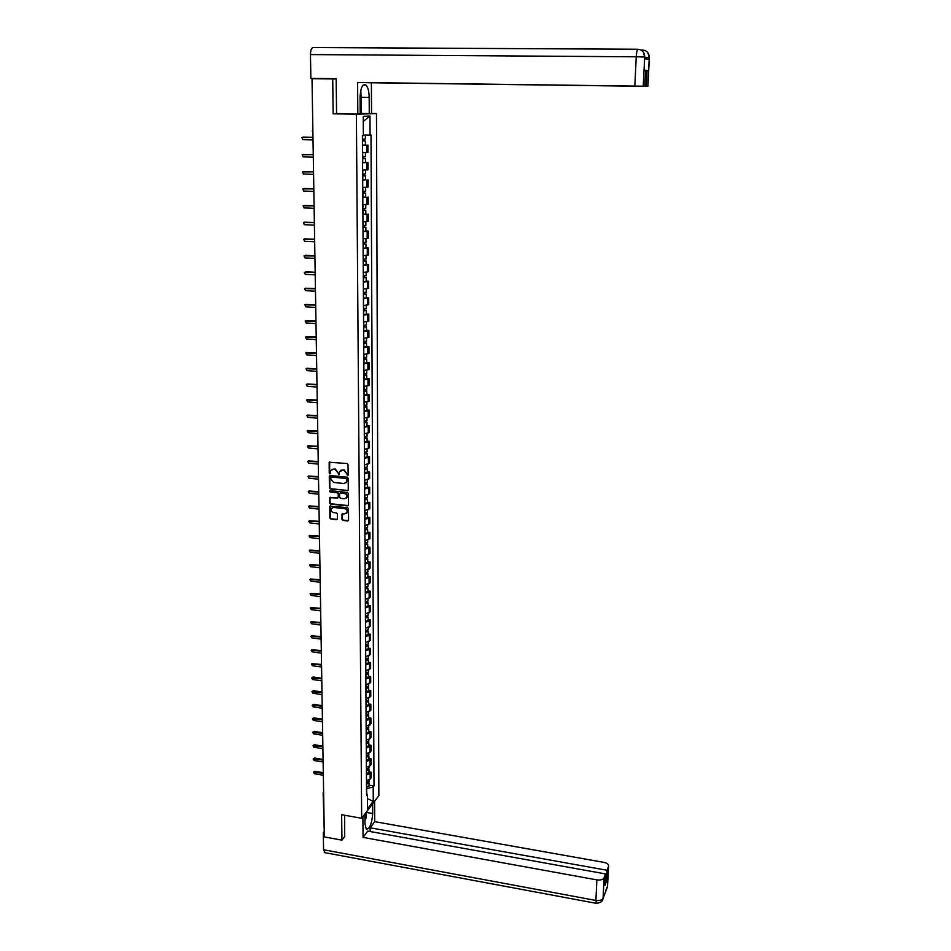 <?xml version="1.0" encoding="UTF-8"?>
<svg xmlns="http://www.w3.org/2000/svg" width="951" height="951" viewBox="0 0 951 951"><rect width="100%" height="100%" fill="white"/><g stroke="black" fill="none" stroke-linecap="round" stroke-linejoin="round"><path stroke-width="1.43" d="M347.495 475.666L348.149 475.048L348.042 464.575L347.079 463.494L329.165 462.269L329.224 473.134L329.89 473.895L330.805 470.579L333.504 469.081L334.918 469.223L337.985 472.671L338.675 474.775L339.59 471.482L343.739 470.103L346.806 473.562L347.495 475.666M340.743 470.269L344.131 469.842L348.054 475.405M329.688 461.829L329.628 472.873L330.449 473.622M331.97 469.366L335.323 468.962L339.234 474.513M346.473 513.255L347.377 512.244L344.702 513.825L341.991 514.099L341.968 519.353L342.919 520.423L347.662 520.958L348.589 520.09L348.482 508.678L347.531 507.608L329.771 506.241L329.842 518.01L330.793 519.068L336.499 519.71L337.415 518.854L337.355 513.98L336.416 512.91L333.575 512.601C331.542 511.995 330.77 510.699 331.257 508.69L333.516 507.442L344.642 508.642C346.675 509.237 347.46 510.532 346.984 512.53L347.163 512.625M361.665 818.264L341.647 814.71L341.956 840.149L324.339 836.928L312.023 78.683L332.719 78.933L333.135 113.787L356.387 114.251L361.665 818.264L378.855 795.666L376.477 113.538L371.532 113.442M347.365 490.764L348.292 489.884L348.185 478.317L347.222 477.236L330.199 475.512L329.272 476.392L329.426 487.911L330.377 488.992L348.114 490.454M348.328 493.545L348.446 505.04L347.507 505.908L330.591 504.078L329.64 503.008L329.652 497.718L337.355 497.979L338.283 497.111L338.247 493.842L337.284 492.773L330.14 492.024L329.533 490.989L330.128 490.657L347.377 492.475L348.328 493.545M341.956 840.149L344.844 836.369M324.267 832.066L323.138 793.086M312.879 130.881L312.023 78.743M336.178 79.028L332.719 78.933M362.509 152.671L366.729 152.576L366.682 145.17L362.462 145.253M366.682 145.17L365.41 144.992M366.729 152.576L367.93 152.445L367.894 145.051M362.569 162.585L367.989 162.49L362.581 162.764M362.616 170.146L368.025 169.837L367.989 162.49M365.612 179.727L362.688 180.167M362.735 187.49L368.108 187.109L368.073 179.81M365.707 196.916L362.795 197.439M362.842 204.715L368.203 204.251L368.168 197.012M365.802 213.987L367.062 214.355L362.902 214.593M362.949 221.821L368.299 221.274L368.251 214.094M365.897 230.938L368.346 231.045L367.157 231.343L363.009 231.628M363.056 238.808L368.382 238.19L368.346 231.045M365.992 247.771L368.429 247.89L367.252 248.223L363.116 248.544M363.163 255.676L368.465 254.987L368.429 247.89M366.087 264.485L368.524 264.616L367.348 264.984L363.223 265.353M363.27 272.426L368.56 271.665L368.524 264.616M366.183 281.092L368.608 281.234L367.431 281.639L363.33 282.043M363.377 289.056L368.643 288.224L368.608 281.234M366.278 297.592L368.691 297.734L367.526 298.174L363.437 298.614M363.484 305.58L368.726 304.677L368.691 297.734M366.373 313.973L368.774 314.127L367.621 314.591L363.544 315.066M363.579 321.997L368.81 321.022L368.774 314.127M366.468 330.235L368.869 330.401L367.704 330.9L363.639 331.412M363.686 338.294L368.905 337.248L368.869 330.401M366.563 346.39L368.952 346.568L367.787 347.103L363.746 347.65M363.793 354.485L368.988 353.38L368.952 346.568M366.658 362.45L369.036 362.628L367.882 363.199L363.841 363.781M363.888 370.569L369.071 369.392L369.036 362.628M366.741 378.391L369.119 378.581L367.966 379.176L363.948 379.794M363.995 386.534L369.154 385.298L369.119 378.581M366.836 394.225L369.202 394.427L368.061 395.057L364.043 395.699M364.09 402.404L369.238 401.096L369.202 394.427M366.931 409.952L369.285 410.166L368.144 410.82L364.15 411.51M364.185 418.167L369.321 416.788L369.285 410.166M367.015 425.584L369.368 425.798L368.227 426.488L364.245 427.201M364.292 433.822L369.392 432.384L369.368 425.798M367.11 441.109L369.44 441.323L368.31 442.049L364.352 442.797M364.388 449.371L369.475 447.862L369.44 441.323M367.193 456.528L369.523 456.753L368.394 457.502L364.447 458.287M364.483 464.813L369.559 463.256L369.523 456.753M367.276 471.851L369.606 472.088L368.477 472.861L364.542 473.681M364.578 480.16L369.642 478.543L369.606 472.088M367.371 487.067L369.689 487.316L368.56 488.125L364.637 488.969M364.685 495.412L369.725 493.724L369.689 487.316M367.455 502.187L369.761 502.437L368.643 503.281L364.732 504.161M364.78 510.556L369.796 508.809L369.761 502.437M367.538 517.213L369.844 517.463L368.726 518.331L364.827 519.246M364.875 525.594L369.88 523.799L369.844 517.463M367.633 532.144L369.927 532.394L368.81 533.297L364.922 534.236M364.97 540.548L369.951 538.682L369.927 532.394M367.716 546.968L369.998 547.229L368.893 548.156L365.018 549.131M365.053 555.396L370.034 553.482L369.998 547.229M367.799 561.696L370.082 561.97L368.976 562.921L365.113 563.919M365.148 570.16L370.105 568.187L370.082 561.97M367.882 576.342L370.153 576.615L369.059 577.602L365.208 578.624M365.243 584.817L370.189 582.785L370.153 576.615M367.966 590.88L370.224 591.177L369.131 592.176L365.303 593.234M365.339 599.38L370.26 597.299L370.224 591.177M368.049 605.335L370.308 605.632L369.214 606.655L365.386 607.748M365.434 613.859L370.331 611.719L370.308 605.632M368.132 619.695L370.379 619.993L369.297 621.051L365.481 622.168M365.517 628.242L370.415 626.043L370.379 619.993M368.215 633.972L370.45 634.269L369.368 635.351L365.576 636.492M365.612 642.531L370.486 640.285L370.45 634.269M368.299 648.142L370.533 648.463L369.452 649.557L365.66 650.734M365.695 656.725L370.557 654.431L370.533 648.463M368.37 662.241L370.605 662.55L369.523 663.679L365.755 664.88M365.79 670.835L370.628 668.494L370.605 662.55M368.453 676.232L370.676 676.565L369.606 677.718L365.838 678.931M365.873 684.851L370.712 682.461L370.676 676.565M368.536 690.153L370.747 690.485L369.677 691.662L365.933 692.91M365.969 698.795L370.783 696.346L370.747 690.485M368.608 703.978L370.819 704.311L369.761 705.511L366.016 706.783M366.052 712.632L370.854 710.135L370.819 704.311M368.691 717.72L370.89 718.064L369.832 719.289L366.099 720.585M366.135 726.398L370.926 723.854L370.89 718.064M368.774 731.378L370.961 731.723L369.903 732.971L366.194 734.291M366.23 740.068L369.939 738.737L370.997 737.477L370.961 731.723M368.845 744.942L371.033 745.299L369.987 746.571L366.278 747.914M366.313 753.656L370.01 752.3L371.068 751.017L371.033 745.299M368.929 758.434L371.104 758.791L370.058 760.087L366.361 761.454M366.397 767.16L370.082 765.781L371.14 764.473L371.104 758.791M369 771.843L371.175 772.2L370.129 773.52L366.444 774.91M366.48 780.581L370.165 779.178L371.211 777.847L371.175 772.2M366.694 793.705L366.658 788.557L373.196 787.024L373.267 801.313L367.49 808.885L367.395 794.477L366.575 795.523L362.402 135.66L363.353 135.589L363.234 116.307L369.987 116.046L370.07 135.09L363.353 135.101M373.196 787.024L373.993 786.002L370.997 135.018L370.07 135.09M356.387 114.251L376.477 113.538M333.135 113.787L338.734 113.597M369.083 785.157L373.993 786.002M367.395 794.477L366.563 793.562M369.987 116.046L363.27 121.407M367.419 798.674L373.267 801.313M329.866 475.536L329.831 487.649L330.782 488.719L347.745 490.49M346.865 479.268L346.188 478.508L331.257 476.986L330.615 479.019L333.682 482.466L343.882 483.512L346.616 481.967L347.258 478.995L346.188 478.508M331.091 476.986L346.58 478.246M345.891 482.918L346.877 480.683M347.258 478.995L347.27 480.421M330.152 497.278L330.033 502.734L330.984 503.792L348.28 505.587M338.104 497.67L338.639 493.569L337.688 492.499L330.14 492.024M329.961 490.668L330.544 491.75M344.488 498.74L346.782 497.444C347.258 495.423 346.485 494.116 344.44 493.533L340.494 493.117L339.566 493.985L339.602 497.242L340.553 498.324L344.488 498.74M346.235 498.193L347.174 497.171C347.65 495.15 346.865 493.842 344.833 493.248L344.44 493.533M340.137 493.153L344.833 493.248M342.467 513.659L342.36 519.068L343.311 520.126L348.435 520.613M347.377 512.244C347.84 510.247 347.067 508.951 345.035 508.357L344.642 508.642M332.172 507.691L333.908 507.156L345.035 508.357M330.259 505.801L330.247 517.713L331.198 518.782L337.26 519.377M362.438 140.986L365.386 140.974L365.41 145.004L362.462 145.087M362.438 141.033L365.386 140.974M363.139 139.131L363.151 140.986M312.986 137.36L301.883 137.491L302.763 139.654L313.022 139.928M362.426 139.119L365.374 139.048M303.084 137.075L312.974 137.313M363.651 139.131L363.662 140.855M362.545 158.484L365.481 158.46L365.505 162.478M362.545 158.555L365.481 158.46M363.246 156.653L363.258 158.484M313.259 154.656L302.192 154.751L303.072 156.891L313.307 157.2M362.533 156.653L365.469 156.57L365.457 152.647M303.333 154.324L313.259 154.585M363.757 156.653L363.769 158.306M362.652 175.864L365.588 175.828L365.612 179.822L362.688 179.941M362.664 175.947L365.588 175.828M363.353 174.069L363.365 175.864M313.545 171.834L302.501 171.905L303.393 174.009L313.58 174.354M362.652 174.057L365.576 173.938L365.553 170.098M303.583 171.465L313.533 171.751M363.864 174.057L363.876 175.638M361.344 97.264L369.178 97.394C369.036 91.32 367.954 87.195 365.933 85.008C362.509 83.51 360.56 87.658 360.084 97.442L360.191 113.894L357.826 113.977L357.6 82.464L634.84 86.066L636.231 56.798L310.466 54.576L310.858 78.374L336.167 78.683L336.571 113.549L357.826 113.977M369.178 97.394L369.261 113.573L371.532 113.502L371.389 82.761L366.016 82.654L647.845 86.351L649.283 57.488L649.153 59.331L644.647 58.724L644.719 56.846L643.233 86.208L634.84 86.066M645.598 70.386L647.096 70.41L645.61 70.267L644.814 86.256L357.6 82.464M360.191 113.431L369.261 113.573M371.389 82.761L647.845 86.351M310.466 54.576C310.561 50.201 311.441 47.859 313.105 47.55L637.883 49.25M336.178 78.897L310.858 78.374M644.814 86.256L643.233 86.208M647.096 70.41L646.3 86.303M361.13 103.873L361.19 113.419M360.548 113.442L360.488 104.931M644.766 57.488L649.236 57.666M642.044 50.688L642.626 50.023C646.858 50.498 649.069 52.983 649.283 57.476M644.671 57.024L636.231 56.798C636.54 52.103 637.122 49.583 637.955 49.25C642.246 49.725 644.493 52.257 644.719 56.846M364.911 813.997L364.982 823.816L366.278 829.153C369.689 829.058 371.829 823.851 372.709 813.521L372.661 803.809M362.89 816.647L363.044 837.391L367.716 831.079L605.585 873.933L604.051 877.809L603.053 898.386L607.499 886.724L608.581 866.266C608.759 864.423 607.202 863.128 603.909 862.379L374.694 821.64L370.141 827.786L370.165 831.519M374.599 801.253L374.694 821.64M363.044 837.391L596.871 879.889C600.545 880.353 602.946 879.663 604.051 877.809M325.028 852.69L323.566 849.754L323.281 832.684L323.946 831.852M605.585 873.933L605.014 885.238L606.465 881.529L607.023 870.26L608.521 866.456M607.023 870.26L370.141 827.786M344.678 836.583L344.607 815.233M323.281 832.684L324.279 832.874M606.465 881.529L605.216 881.304M603.196 897.209L603.089 898.184M601.9 901.12L603.053 898.41M606.286 889.684L607.463 886.926M360.786 90.274L361.38 103.445L360.132 105.525M360.096 99.415L360.12 95.635M365.98 812.582L366.016 817.836L364.958 820.772M364.922 816.279L364.982 813.901M362.771 193.124L365.683 193.077L365.707 196.988M362.771 193.219L365.683 193.077M362.795 197.19L365.707 197.035M363.46 191.353L363.472 193.124M313.818 188.892L302.798 188.928L303.702 191.02L313.854 191.401M362.759 191.341L365.671 191.151M303.833 188.488L313.818 188.785M363.971 191.341L363.983 192.851M362.878 210.254L365.778 210.195L365.802 214.082M362.878 210.373L365.778 210.195M362.902 214.32L365.802 214.13M363.567 208.519L363.579 210.254M314.092 205.832L303.096 205.844L304.011 207.9L314.127 208.317M362.866 208.519L365.766 208.281M304.082 205.392L314.092 205.713M364.078 208.507L364.09 209.945M362.985 227.277L365.873 227.194L365.897 231.045M362.985 227.408L365.873 227.194M363.009 231.331L365.897 231.105M363.674 225.565L363.686 227.277M314.365 222.653L303.405 222.629L304.308 224.674L314.401 225.125M362.973 225.565L365.873 225.292M304.344 222.189L314.365 222.51M364.185 225.553L364.185 226.92M363.092 244.181L365.98 244.086L365.992 247.902M363.092 244.324L365.98 244.086M363.116 248.211L366.004 247.973M363.781 242.493L363.793 244.169M314.638 239.367L303.702 239.319L304.617 241.328L314.674 241.816M363.08 242.493L365.969 242.184M304.593 238.879L314.638 239.212M364.281 242.481L364.292 243.777M363.199 260.966L366.076 260.859L366.099 264.64M363.199 261.133L366.076 260.859M363.223 264.984L366.099 264.711M363.876 259.302L363.888 260.954M314.912 255.962L303.999 255.878L304.926 257.864L314.947 258.399M363.187 259.302L366.064 258.969M305.426 255.296L314.9 255.783M364.388 259.29L364.399 260.515M363.306 277.633L366.171 277.514L366.194 281.27M363.306 277.811L366.171 277.514M363.33 281.651L366.194 281.341M363.983 276.004L363.995 277.621M315.173 272.45L304.284 272.331L305.223 274.304L315.209 274.863M363.294 276.004L366.159 275.624M305.723 271.724L315.173 272.259M364.483 275.98L364.495 277.145M363.401 294.192L366.266 294.061L366.29 297.77M363.413 294.382L366.266 294.061M363.437 298.198L366.29 297.853M364.09 292.587L364.102 294.18M315.435 288.819L304.582 288.676L305.521 290.626L315.482 291.22M363.401 292.587L366.254 292.183M305.402 288.224L315.435 288.605M364.59 292.563L364.59 293.657M363.508 310.632L366.361 310.49L366.373 314.175M363.508 310.846L366.361 310.49M363.532 314.626L366.373 314.258M364.185 309.051L364.197 310.62M315.708 305.081L304.879 304.914L305.818 306.828L315.744 307.47M363.496 309.051L366.349 308.611M305.675 304.451L315.696 304.855M364.685 309.027L364.697 310.062M363.615 326.966L366.456 326.811L366.468 330.461M363.615 327.192L366.456 326.811M363.639 330.948L366.468 330.556M364.292 325.408L364.304 326.954M315.97 321.236L305.164 321.034L306.115 322.936L316.005 323.602M363.603 325.408L366.444 324.933M305.949 320.57L315.958 320.998M364.792 325.385L364.792 326.348M363.722 343.18L366.539 343.014L366.563 346.639M363.722 343.43L366.539 343.014M363.746 347.151L366.563 346.735M364.388 341.659L364.399 343.168M316.231 337.272L305.449 337.046L306.4 338.936L316.267 339.638M363.71 341.659L366.527 341.147M306.222 336.583L316.219 337.023M364.887 341.635L364.887 342.526M363.817 359.288L364.994 358.598L366.634 359.109L366.658 362.7M363.817 359.549L366.634 359.109M363.841 363.258L366.658 362.818M364.495 357.79L364.495 359.276M316.481 353.213L305.746 352.964L306.697 354.818L316.528 355.555M363.805 357.802L366.622 357.255M306.484 352.488L316.481 352.94M364.982 357.766L364.994 358.598M363.924 375.3L365.089 374.563L366.729 375.11L366.753 378.664M363.924 375.574L366.729 375.11M363.948 379.247L366.753 378.783M364.59 373.826L364.602 375.276M316.742 369.047L306.032 368.762L306.983 370.605L316.778 371.377M363.912 373.826L366.717 373.256M306.757 368.287L316.742 368.762M365.077 373.791L365.089 374.563M364.019 391.194L365.481 390.956L365.184 390.421L366.813 390.992L366.836 394.522M364.019 391.479L366.813 390.992M364.043 395.14L366.836 394.641M364.685 389.744L364.697 391.17M317.004 384.775L306.317 384.466L307.268 386.284L317.04 387.081M364.007 389.755L366.813 389.149M307.018 383.99L316.992 384.477M365.184 389.708L365.184 390.421M364.114 406.98L365.576 406.731L365.279 406.172L366.908 406.766L366.931 410.261M364.126 407.278L366.908 406.766M364.15 410.915L366.931 410.392M364.78 405.554L364.792 406.969M317.254 400.395L306.591 400.062L307.553 401.857L317.289 402.689M364.114 405.566L366.896 404.924M307.292 399.575L317.242 400.086M365.279 405.53L365.279 406.172M364.221 422.672L365.671 422.41L365.374 421.816L367.003 422.446L367.015 425.905M364.221 422.981L367.003 422.446M364.245 426.595L367.015 426.048M364.887 421.269L364.887 422.648M317.503 415.92L306.876 415.551L307.839 417.334L317.539 418.202M364.209 421.281L366.991 420.604M307.553 415.076L317.503 415.587M364.316 438.245L365.755 437.983L365.469 437.365L367.086 438.007L367.11 441.454M364.316 438.577L367.086 438.007M364.34 442.156L367.11 441.585M364.982 436.866L364.982 438.233M317.753 431.338L307.161 430.946L308.124 432.705L317.789 433.608M364.304 436.878L367.074 436.188M307.815 430.458L317.753 430.993M364.411 453.722L365.85 453.449L365.564 452.807L367.181 453.472L367.193 456.884M364.423 454.067L367.181 453.472M364.435 457.633L367.193 457.027M365.077 452.379L365.077 453.71M318.003 446.661L307.435 446.233L308.397 447.98L318.038 448.908M364.411 452.379L367.169 451.654M308.076 445.757L318.003 446.304M364.518 469.105L365.945 468.807L365.66 468.142L367.264 468.843L367.288 472.219M364.518 469.461L367.264 468.843M364.542 472.992L367.288 472.374M365.172 467.773L365.172 469.081M318.252 461.877L307.708 461.425L308.683 463.161L318.288 464.112M364.506 467.785L367.252 467.024M308.338 460.938L318.24 461.508M364.613 484.38L366.04 484.071L365.743 483.381L367.348 484.107L367.371 487.459M364.613 484.748L367.348 484.107M364.637 488.255L367.371 487.613M365.267 483.072L365.267 484.356M318.49 476.998L307.981 476.51L308.956 478.234L318.537 479.221M364.602 483.084L367.348 482.3M308.6 476.035L318.49 476.617M364.709 499.548L366.123 499.239L365.838 498.526L367.443 499.275L367.455 502.592M364.709 499.929L367.443 499.275M364.732 503.424L367.455 502.758M365.362 498.265L365.362 499.525M318.74 492.024L308.255 491.512L309.23 493.212L318.775 494.223M364.697 498.288L367.431 497.468M308.861 491.025L318.728 491.619M364.804 514.634L366.218 514.301L365.933 513.564L367.526 514.336L367.55 517.629M364.804 515.026L367.526 514.336M364.827 518.485L367.55 517.796M365.457 513.374L365.457 514.598M318.977 506.942L308.528 506.407L309.503 508.096L319.013 509.142M364.792 513.385L367.514 512.541M309.123 505.932L318.977 506.538M364.899 529.612L366.313 529.267L366.028 528.506L367.609 529.303L367.633 532.572M364.899 530.016L367.609 529.303M364.922 533.463L367.633 532.738M365.541 528.364L365.553 529.576M319.227 521.778L308.802 521.207L309.776 522.884L319.263 523.953M364.887 528.387L367.597 527.508M309.384 520.732L319.215 521.35M364.994 544.495L366.397 544.138L366.111 543.354L367.692 544.174L367.716 547.419M364.994 544.911L367.692 544.174M365.018 548.335L367.716 547.598M365.636 543.271L365.648 544.459M319.465 536.507L309.075 535.912L310.038 537.577L319.5 538.67M364.982 543.283L367.692 542.391M309.634 535.437L319.453 536.067M365.077 559.271L366.492 558.915L366.206 558.106L367.775 558.95L367.799 562.16M365.089 559.699L367.775 558.95M365.113 563.111L367.799 562.35M365.731 558.082L365.731 559.247M319.702 551.152L309.337 550.522L310.311 552.174L319.738 553.304M365.077 558.094L367.775 557.167M309.895 550.058L319.691 550.7M365.172 573.964L366.575 573.596L366.29 572.764L367.871 573.631L367.882 576.817M365.184 574.404L367.871 573.631M365.196 577.78L367.882 577.007M365.814 572.787L365.826 573.928M319.94 565.702L309.598 565.049L310.573 566.677L319.976 567.83M365.172 572.811L367.859 571.848M310.145 564.573L319.928 565.239M365.267 588.562L366.67 588.182L366.349 587.361M365.267 589.014L367.954 588.217L366.468 587.338M365.291 592.366L367.966 591.379M365.909 587.409L365.921 588.526M320.166 580.158L309.871 579.48L310.834 581.097L320.202 582.274M365.255 587.421L367.942 586.446M310.406 579.004L320.166 579.682M365.362 603.065L366.753 602.672L366.373 601.888M365.362 603.528L368.037 602.708L366.706 601.84M365.386 606.869L368.049 605.846M366.004 601.935L366.004 603.029M320.404 594.518L310.133 593.816L311.096 595.421L320.439 596.634M365.35 601.947L368.025 600.937M310.656 593.341L320.392 594.03M365.446 617.472L366.836 617.068L366.397 616.331M365.457 617.948L368.12 617.104L366.908 616.236M365.469 621.265L368.132 620.218M366.087 616.367L366.099 617.437M320.642 608.795L310.395 608.058L311.357 609.65L320.665 610.887M365.446 616.379L368.108 615.345M310.906 607.594L320.63 608.295M365.541 631.797L366.92 631.381L366.432 630.679M365.541 632.272L368.192 631.416L367.098 630.549M365.564 635.577L368.215 634.495M366.183 630.703L366.183 631.749M320.867 622.976L310.644 622.216L311.619 623.797L320.903 625.057M365.541 630.715L368.192 629.657M311.167 621.752L320.856 622.465M365.636 646.014L367.015 645.598L366.468 644.933M365.636 646.514L368.275 645.634L367.264 644.766M365.66 649.795L368.299 648.689M366.266 644.944L366.266 645.979M321.093 637.075L310.906 636.29L311.88 637.859L321.129 639.143M365.624 644.968L368.263 643.886M311.417 635.827L321.081 636.54M365.719 660.16L367.098 659.721L366.504 659.091M365.719 660.66L368.358 659.756L367.431 658.9M365.743 663.917L368.382 662.799M366.349 659.102L366.361 660.113M321.319 651.078L311.167 650.27L312.13 651.827L321.355 653.135M365.719 659.126L368.346 658.021M311.655 649.806L321.319 650.543M365.814 674.211L367.181 673.76L366.551 673.165M365.814 674.723L368.441 673.795L367.573 672.939M365.838 677.956L368.453 676.815M366.444 673.177L366.444 674.164M321.545 664.999L311.417 664.155L312.38 665.712L321.581 667.043M365.802 673.201L368.429 672.06M311.892 663.703L321.545 664.452M365.897 688.167L367.264 687.716L366.587 687.145M365.897 688.702L368.524 687.751L367.716 686.895M365.921 691.912L368.536 690.735M366.527 687.157L366.527 688.12M321.771 678.824L311.666 677.968L312.641 679.501L321.807 680.857M365.897 687.181L368.512 686.016M312.13 677.516L313.093 676.993L321.759 678.265M365.98 702.04L367.348 701.576L366.634 701.042L366.622 701.993M365.992 702.575L368.596 701.612L367.847 700.768M366.004 705.773L368.619 704.572M321.997 692.578L311.928 691.686L312.891 693.22L322.032 694.599M365.98 701.077L368.584 699.888M312.368 691.246L313.343 690.699L321.985 692.007M366.076 715.83L367.431 715.354L366.741 714.843M366.076 716.376L368.679 715.39L367.978 714.546M366.099 719.55L368.691 718.326M322.223 706.236L312.178 705.321L313.141 706.843L322.246 708.245M366.064 714.879L368.667 713.666M312.594 704.893L313.592 704.334L322.211 705.654M366.159 729.524L367.514 729.048L366.943 728.549M366.159 730.083L368.762 729.084L368.096 728.24M366.183 733.245L368.774 731.997M322.437 719.824L312.427 718.885L313.39 720.382L322.472 721.809M366.159 728.597L368.75 727.36M312.831 718.457L313.842 717.874L322.425 719.229M366.242 743.147L367.597 742.648L367.11 742.172M366.254 743.718L368.833 742.695L368.215 741.851M366.266 746.844L368.857 745.584M322.662 733.316L312.665 732.353L313.628 733.839L322.686 735.301M366.242 742.232L368.822 740.984M313.057 731.937L314.092 731.343L322.651 732.71M366.337 756.675L367.68 756.176L367.264 755.712M366.337 757.258L368.917 756.211L368.322 755.367M366.349 760.372L368.929 759.088M322.876 746.725L312.915 745.739L313.878 747.224L322.912 748.699M366.325 755.783L368.905 754.512M313.295 745.322L314.329 744.728L322.865 746.119M366.42 770.12L367.407 769.169M366.42 770.714L368.988 769.656L368.429 768.812M366.444 773.805L369 772.497M323.09 760.063L313.164 759.041L314.115 760.515L323.126 762.013M366.408 769.252L368.976 767.956M313.521 758.636L314.567 758.018L323.078 759.433M366.504 783.493L367.538 782.542M366.504 784.088L369.071 783.018L368.536 782.174M366.527 787.166L369.083 785.835M323.304 773.306L313.402 772.271L314.365 773.734L323.34 775.255M366.492 782.637L369.059 781.318M313.759 771.867L314.817 771.237L323.292 772.676M370.082 765.781L370.058 760.087M370.01 752.3L369.987 746.571M369.939 738.737L369.903 732.971M369.868 725.078L369.832 719.289M369.784 711.348L369.761 705.511M369.713 697.535L369.677 691.662M369.642 683.626L369.606 677.718M369.559 669.635L369.523 663.679M369.487 655.548L369.452 649.557M369.404 641.378L369.368 635.351M369.333 627.113L369.297 621.051M369.25 612.753L369.214 606.655M369.166 598.31L369.131 592.176M369.095 583.771L369.059 577.602M369.012 569.138L368.976 562.921M368.929 554.421L368.893 548.156M368.845 539.597L368.81 533.297M368.762 524.679L368.726 518.331M368.679 509.665L368.643 503.281M368.596 494.544L368.56 488.125M368.512 479.328L368.477 472.861M368.429 464.017L368.394 457.502M368.346 448.599L368.31 442.049M368.263 433.085L368.227 426.488M368.18 417.465L368.144 410.82M368.096 401.738L368.061 395.057M368.001 385.904L367.966 379.176M367.918 369.975L367.882 363.199M367.835 353.927L367.787 347.103M367.74 337.771L367.704 330.9M367.657 321.509L367.621 314.591M367.561 305.128L367.526 298.174M367.478 288.64L367.431 281.639M367.383 272.045L367.348 264.984M367.288 255.332L367.252 248.223M367.193 238.499L367.157 231.343M367.11 221.559L367.062 214.355M367.015 204.489L366.967 197.237M366.92 187.311L366.884 180.001M366.824 170.003L366.789 162.645M370.165 779.178L370.129 773.52M323.269 792.611L323.637 793.598M323.126 792.884L323.602 791.648M362.581 141.033L362.604 145.087M362.545 135.648L362.569 139.119M362.688 158.555L362.711 162.585M362.652 152.683L362.676 156.653M362.795 175.947L362.818 179.953M362.759 170.146L362.783 174.057M641.01 50.011L642.579 50.023M643.28 51.972L644.73 57.036M323.566 849.754L595.885 900.442L596.871 879.889M366.159 812.368L372.709 813.521M596.455 903.367L595.885 900.442C599.546 900.918 601.924 900.205 603.041 898.326M607.606 885.785L607.499 886.724M606.667 887.877L607.451 886.855M362.902 193.219L362.937 197.19M362.866 187.49L362.89 191.353M363.02 210.373L363.044 214.32M362.985 204.715L363.009 208.519M363.127 227.408L363.151 231.331M363.092 221.821L363.116 225.565M363.234 244.336L363.258 248.223M363.199 238.808L363.223 242.493M363.33 261.133L363.353 264.996M363.306 255.676L363.318 259.302M363.437 277.811L363.46 281.651M363.401 272.426L363.425 276.004M363.544 294.382L363.567 298.198M363.508 289.056L363.532 292.587M363.651 310.846L363.674 314.626M363.615 305.58L363.639 309.051M363.746 327.192L363.769 330.948M363.722 321.997L363.734 325.42M363.853 343.43L363.876 347.163M363.817 338.294L363.841 341.659M363.96 359.549L363.983 363.258M363.924 354.485L363.948 357.802M364.055 375.574L364.078 379.247M364.019 370.569L364.043 373.826M364.15 391.479L364.174 395.14M364.126 386.534L364.15 389.755M364.257 407.29L364.281 410.915M364.221 402.404L364.245 405.566M364.352 422.981L364.376 426.595M364.328 418.155L364.34 421.281M364.447 438.577L364.471 442.156M364.423 433.811L364.447 436.878M364.554 454.067L364.578 457.633M364.518 449.359L364.542 452.391M364.649 469.461L364.673 472.992M364.613 464.813L364.637 467.785M364.744 484.748L364.768 488.255M364.709 480.16L364.732 483.084M364.839 499.929L364.863 503.424M364.815 495.4L364.827 498.288M364.934 515.026L364.958 518.485M364.911 510.544L364.922 513.385M365.029 530.016L365.053 533.463M365.006 525.594L365.018 528.387M365.125 544.911L365.148 548.335M365.089 540.537L365.113 543.283M365.22 559.699L365.232 563.111M365.184 555.396L365.208 558.094M365.303 574.404L365.327 577.78M365.279 570.148L365.303 572.811M365.398 589.014L365.422 592.366M365.374 584.806L365.386 587.421M365.493 603.528L365.517 606.869M365.469 599.38L365.481 601.947M365.576 617.948L365.6 621.265M365.553 613.847L365.576 616.379M365.671 632.272L365.695 635.577M365.648 628.231L365.66 630.715M365.766 646.514L365.778 649.795M365.731 642.519L365.755 644.968M365.85 660.66L365.873 663.917M365.826 656.725L365.838 659.126M365.933 674.723L365.957 677.956M365.909 670.824L365.933 673.201M366.028 688.69L366.052 691.912M366.004 684.851L366.016 687.181M366.111 702.575L366.135 705.773M366.087 698.783L366.099 701.065M366.694 714.855L366.706 715.782M366.206 716.376L366.218 719.55M366.183 712.632L366.194 714.879M366.777 728.573L366.789 729.488M366.29 730.083L366.301 733.245M366.266 726.386L366.278 728.597M366.872 742.208L366.872 743.1M366.373 743.718L366.397 746.844M366.349 740.056L366.361 742.232M366.955 755.76L366.955 756.627M366.456 757.258L366.48 760.372M366.432 753.644L366.444 755.783M367.038 769.228L367.038 770.072M366.539 770.714L366.563 773.805M366.515 767.148L366.539 769.252M367.122 782.614L367.122 783.446M366.622 784.088L366.646 787.166M366.61 780.569L366.622 782.637M312.308 130.834L312.903 132.355M365.35 135.101L365.374 139.06M363.234 84.972L365.933 85.008M647.904 86.351L649.355 57.678L647.821 52.638M644.79 57.048L644.707 58.736M603.029 898.743C602.625 901.441 600.319 902.963 596.111 903.307L324.327 852.56M603.029 898.719L603.207 896.841M607.439 887.247L608.581 866.266M607.439 887.283L605.739 890.279M365.648 187.43L365.671 191.199M365.755 204.631L365.766 208.34M365.85 221.714L365.873 225.351M365.945 238.689L365.969 242.255M366.04 255.534L366.064 259.041M366.135 272.271L366.159 275.707M366.23 288.89L366.254 292.254M366.325 305.402L366.349 308.706M366.42 321.795L366.444 325.028M366.515 338.08L366.527 341.254M366.61 354.259L366.622 357.362M366.706 370.319L366.717 373.363M366.789 386.272L366.813 389.268M366.884 402.13L366.896 405.055M366.967 417.869L366.991 420.734M367.062 433.513L367.074 436.319M367.145 449.05L367.169 451.796M367.241 464.48L367.252 467.167M367.324 479.815L367.348 482.442M367.419 495.043L367.431 497.623M367.502 510.176L367.514 512.696M367.585 525.214L367.597 527.674M367.668 540.144L367.692 542.557M367.764 554.98L367.775 557.345M367.847 569.732L367.859 572.038M367.954 588.217L367.966 591.57M367.93 584.378L367.942 586.624M368.037 602.708L368.049 606.037M368.013 598.928L368.025 601.127M368.12 617.104L368.132 620.421M368.096 613.395L368.108 615.547M368.192 631.416L368.215 634.709M368.18 627.755L368.192 629.859M368.275 645.634L368.299 648.903M368.263 642.044L368.275 644.089M368.358 659.756L368.382 663.013M368.334 656.226L368.346 658.223M368.441 673.795L368.453 677.029M368.417 670.324L368.429 672.274M368.524 687.751L368.536 690.961M368.501 684.328L368.512 686.242M368.596 701.612L368.619 704.798M368.584 698.248L368.596 700.114M368.679 715.39L368.691 718.564M368.655 712.085L368.667 713.892M368.762 729.084L368.774 732.234M368.738 725.839L368.75 727.598M368.833 742.695L368.857 745.822M368.822 739.498L368.822 741.209M368.917 756.211L368.929 759.326M368.893 753.073L368.905 754.749M368.988 769.656L369.012 772.747M368.976 766.565L368.976 768.194M369.071 783.018L369.083 786.085M369.047 779.986L369.059 781.567"/></g></svg>
